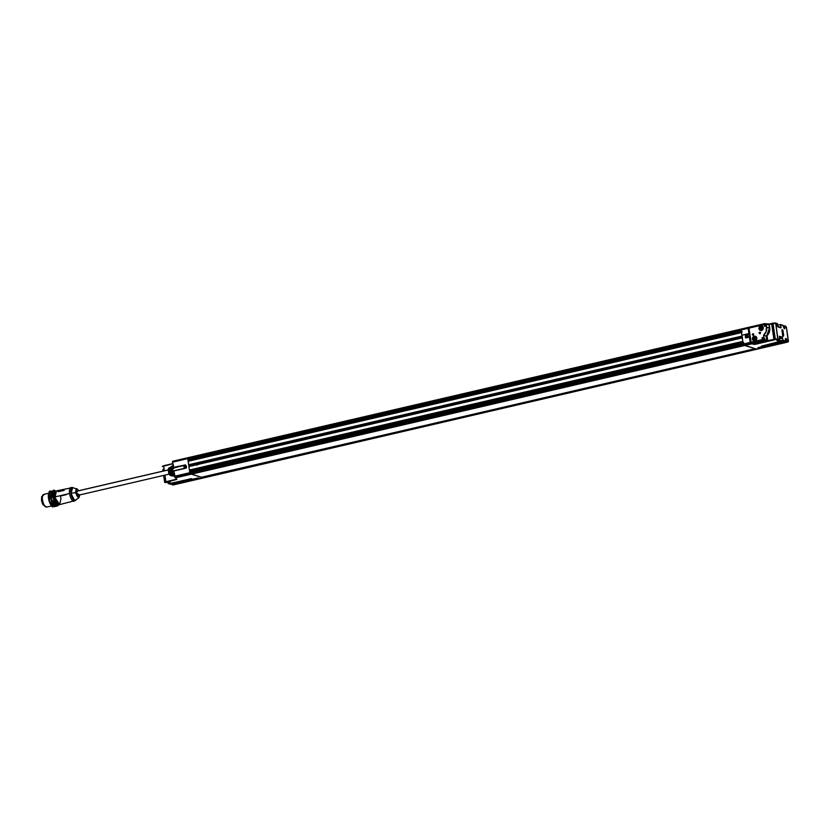 <?xml version="1.0" encoding="UTF-8"?>
<svg xmlns="http://www.w3.org/2000/svg" width="830" height="830" viewBox="0 0 830 830"><rect width="100%" height="100%" fill="white"/><g stroke="black" fill="none" stroke-linecap="round" stroke-linejoin="round"><path stroke-width="1.25" d="M197.447 478.599L198.661 478.101M43.44 495.354L42.558 495.562L41.697 501.424L45.235 506.518L42.745 504.422L41.5 500.345L41.624 496.682L43.046 495.583M191.886 464.292C192.332 466.273 192.436 466.273 192.207 464.292C192.622 466.128 192.736 466.128 192.529 464.281L192.965 465.817M193.141 465.142C192.622 465.962 192.373 465.682 192.394 464.281C192.581 466.211 192.446 466.211 191.989 464.292M192.819 464.281C193.1 465.879 193.1 465.879 192.819 464.281C193.1 465.879 193.1 465.879 192.819 464.281L193.255 465.578M192.819 465.516L192.643 464.468M765.571 324.364L764.658 325.526L764.264 324.561L748.525 328.244L750.683 342.292L762.531 339.574L762.386 338.578L763.891 340.03L765.073 339.75L763.87 337.374L762.013 337.8L763.081 340.736L762.272 339.595L750.683 342.292L751.285 343.475L763.081 340.736L762.013 337.8L763.87 337.374L763.569 335.258L766.173 336.212L767.024 335.704L766.173 336.212L767.024 335.704L769.721 328.047C770.053 331.014 769.161 333.567 767.024 335.704L767.74 340.663L764.492 340.881L766.059 341.057L766.764 340.269L766.173 336.212L766.764 340.269L765.073 339.75A2.168 0.83 -103.1 0 1 763.87 337.374L763.569 335.258L766.152 331.647L766.526 324.489L768.964 324.644L769.452 328.058L766.661 327.207L766.474 325.889L764.523 326.346L764.824 323.586L748.847 327.269L748.65 328.192L764.264 324.561L764.523 326.346L766.474 325.889A2.168 0.83 -103.1 0 1 766.868 324.053A2.168 0.83 -103.1 0 1 767.065 324.063L769.223 324.623L769.721 328.047L768.964 324.644L769.721 328.047L769.306 332.187L767.024 335.704L767.74 340.663L752.177 343.745L754.626 344.346L774.442 339.729L766.059 341.057L774.172 339.346L771.661 323.399L774.442 339.729L754.626 344.346L774.639 339.543M765.945 324.032L768.788 324.592L768.715 324.011L766.235 323.742L769.037 324.644L771.993 323.596M768.819 324.001L766.287 323.762M766.183 323.752L765.644 323.99M764.876 323.607L765.488 323.98M766.235 323.742L765.499 323.908M764.503 323.659L748.94 327.279M748.65 327.549L748.536 328.234M763.517 340.777L751.285 343.475L748.847 327.269L751.057 343.309M763.704 340.58L752.022 343.454M752.177 343.745L764.389 340.705L751.949 343.589L754.626 344.346L774.608 339.553M760.622 330.371C762.002 330.848 762.895 329.935 763.299 327.643L763.009 329.479L761.494 330.568L759.782 330.226L758.859 328.639L759.284 326.75L760.788 325.651L762.5 326.003L763.424 327.58L760.622 330.371L759.149 328.628L761.982 325.941L763.32 327.653L760.622 330.371L759.149 328.628L761.982 325.941L762.604 326.159M762.127 326.138L761.079 326.273M754.252 340.86A2.314 2.085 107 0 1 752.582 339.065A2.314 2.085 107 0 1 755.217 336.326A2.314 2.085 107 0 1 754.252 340.86A2.314 2.085 107 0 1 752.582 339.065A2.314 2.085 107 0 1 755.217 336.326M759.803 333.536L759.128 333.038L759.626 332.27L760.301 332.768L759.803 333.536A0.654 0.591 107 0 1 759.139 332.788A0.654 0.591 107 0 1 760.301 332.768A0.654 0.591 107 0 1 759.803 333.536M756.867 338.028L756.441 339.916L754.937 341.016L753.225 340.663L752.302 339.086L752.717 337.188L754.231 336.098L755.943 336.44L756.867 338.028C754.916 335.455 753.401 335.808 752.302 339.086C754.242 341.649 755.767 341.296 756.867 338.028L756.867 338.028M752.976 335.123L752.302 334.625L752.789 333.857L753.474 334.355L752.976 335.123A0.654 0.591 107 0 1 752.312 334.376A0.654 0.591 107 0 1 753.474 334.355A0.654 0.591 107 0 1 752.976 335.123M753.391 334.117A0.654 0.591 -73 0 0 753.101 335.081M760.218 332.529A0.654 0.591 -73 0 0 759.927 333.494M763.88 340.227L766.194 340.788L762.386 338.578L762.78 340.186L763.88 340.227M764.762 323.596L765.395 323.804L764.596 323.959L764.658 325.526L765.789 324.364M773.01 323.109L771.838 323.451M771.89 323.565L768.808 324.001M771.651 323.399L772.191 323.534M763.424 327.58C761.484 325.018 759.958 325.37 758.859 328.639C760.809 331.201 762.324 330.848 763.424 327.58M754.024 344.315L754.646 344.346M752.063 343.568L754.107 344.367M751.555 343.558L763.538 340.777M751.389 343.506L750.559 342.344L748.536 328.265M766.37 323.908L765.395 323.804M766.121 340.269L763.891 340.03L766.121 340.269M766.661 327.207A8.134 7.335 107 0 1 763.569 335.258L766.069 336.026L766.827 335.517L769.452 328.058L766.661 327.207M774.286 339.377L767.74 340.663L773.902 339.356L771.62 323.576M762.739 326.449L762.179 326.159L759.595 328.69L761.546 330.382M759.595 328.69L759.616 328.607C760.477 326.045 761.67 325.765 763.185 327.777C762.324 330.34 761.131 330.61 759.616 328.607L759.595 328.69M761.587 327.601L761.473 328.721M760.239 328.597A3.465 2.386 -109.4 0 1 760.176 328.151A3.476 0.851 -7.1 0 1 760.737 327.975L760.394 327.528L760.882 327.746A3.476 1.484 -103.8 0 1 760.861 327.093A3.465 1.795 1.5 0 1 761.058 327.041A3.476 1.328 -103.1 0 1 761.12 326.263A1.982 1.785 -73 0 0 761.681 330.112A1.982 1.785 -73 0 0 761.12 326.263A3.476 1.328 76.9 0 0 761.058 327.041A3.465 1.795 1.5 0 1 761.266 326.999A3.476 1.172 77.6 0 0 761.307 327.653L761.816 327.207L761.504 327.798A3.476 0.851 -7.1 0 1 762.21 327.684L762.272 328.12A3.476 0.54 170.7 0 0 761.577 328.255L762.044 328.742L761.432 328.483A3.476 1.172 77.6 0 0 761.587 329.178L761.172 329.282A3.476 1.484 -103.8 0 1 761.006 328.576L760.622 329.064L760.809 328.431A3.476 0.54 170.7 0 0 760.239 328.597A3.465 2.386 -109.4 0 1 760.176 328.151L761.006 328.587M761.39 327.611L760.882 327.746A3.476 1.484 -103.8 0 1 760.861 327.093L761.297 327.518M761.432 328.483A3.476 1.172 77.6 0 0 761.587 329.178L761.546 329.033M762.282 327.964L762.272 328.12A3.476 0.54 170.7 0 0 761.577 328.255M743.058 343.236L190.278 471.772L743.649 343.101M744.074 345.301L743.172 344.035L189.8 472.706L190.278 471.772L743.141 343.495M741.937 331.263L188.566 459.934L187.819 458.98L741.263 330.516L741.325 329.022L187.964 457.693L187.767 458.617L741.128 329.935L741.429 329.022L741.128 329.935L748.162 328.307L748.919 333.567L745.35 334.397L745.423 337.644L749.438 337.146L750.196 342.406L189.748 472.343L743.172 344.035L741.128 329.935L743.172 344.035L744.043 345.311L190.402 473.899L175.172 477.592L176.624 479.201M741.242 329.064L172.671 461.252L172.63 462.134L172.671 461.252L187.881 457.735M190.278 471.772L190.163 470.994L742.943 342.458M749.168 332.706L749.251 333.401M741.543 332.436L188.171 461.107L188.649 464.759L188.151 461.283L741.512 332.612L742.02 336.077L188.649 464.759L742.093 336.275L741.543 332.436L188.171 461.107L188.68 460.712L187.902 459.187L741.211 330.527M742.819 341.587L189.416 470.039L190.163 470.994L189.499 470.247L742.86 341.576L742.3 337.727L188.908 466.564L742.3 337.727M751.534 343.568L175.182 477.686L191.18 473.992L175.431 477.862L191.294 474.169L201.887 477.406L755.248 348.725L744.51 345.207L755.238 348.725L201.866 477.406L191.18 473.992L203.153 477.79A8.134 3.123 76.9 0 0 203.858 477.831A8.134 3.123 -103.1 0 1 203.153 477.79L755.912 348.828L202.458 477.271M755.3 348.642L201.929 477.323M757.769 348.87A8.134 3.123 -103.1 0 1 757.219 349.15A8.134 3.123 -103.1 0 1 756.524 349.119A8.134 3.123 76.9 0 0 757.8 348.849A8.134 3.123 -103.1 0 1 756.524 349.119L755.912 348.828M750.974 343.34L190.402 473.899L743.773 345.228L743.172 344.035L743.773 345.228L751.067 343.672L190.672 473.982L189.769 472.166L743.089 343.506M185.868 468.089L173.947 470.786L185.713 468.047L173.968 470.786L174.871 477.406L190.402 473.899L189.8 472.706L174.663 476.233L175.057 477.468L190.672 473.982L175.213 477.582M190.807 473.723L175.203 477.343M202.375 477.022L755.725 348.88M204.408 477.541A8.134 3.123 -103.1 0 1 203.153 477.79L756.524 349.119L203.153 477.79L191.294 474.169L751.69 343.859L754.761 344.429L775.158 339.688L774.286 339.325L777.793 339.18L775.677 323.15L777.409 323.679L778.052 326.968L781.02 327.881L780.677 324.675L783.053 325.401L784.62 328.711L784.952 325.983A7.916 3.04 -103.1 0 1 785.585 326.304L786.342 327.01A7.916 3.04 -103.1 0 1 786.394 327.062L788.479 341.493A7.916 3.04 -103.1 0 1 788.438 341.524L787.826 341.815A7.916 3.04 -103.1 0 1 787.234 341.763L786.041 338.557L785.336 341.182L782.96 340.456L782.358 337.167L779.401 336.264L779.692 339.46L775.376 339.304L779.526 339.709L776.797 340.393L778.862 341.14L783.489 340.923L761.39 346.151L784.101 341.109L785.17 341.431L784.267 340.85L785.17 341.431L757.883 347.884L759.834 348.278L781.383 343.33M748.919 333.598L742.113 335.185M749.386 334.231L747.415 334.687A1.411 0.54 76.9 0 0 746.99 335.714A1.411 0.54 76.9 0 0 747.695 337.374M742.093 336.275L188.721 464.956L742.051 336.285M742.259 337.737L189.084 466.201L742.279 337.893L742.777 341.369L189.416 470.039L188.908 466.564L189.416 470.039L742.86 341.576M742.321 336.596L188.95 465.267L189.209 466.284M742.456 337.519L189.084 466.201L742.238 337.571M172.619 461.304L172.505 462.186L187.767 458.617L189.8 472.706L187.788 457.911L187.767 458.617L748.162 328.307L749.2 333.546L748.359 327.383L741.325 329.022L741.18 330.299L187.902 459.187L741.263 330.516M189.053 465.257L191.699 464.644M192.249 464.52L742.103 336.658L188.95 465.267M189.136 466.19L742.477 337.509M761.11 347.936L199.076 478.661M189.738 466.159L189.219 465.049M741.491 332.446L188.171 461.107L741.46 332.176M190.163 470.994L743.535 342.323M174.943 477.458L174.663 476.233L750.476 342.385L749.438 337.146L750.196 342.406L751.088 343.672L744.105 345.176M188.566 459.934L741.346 331.398M742.051 332.042L188.68 460.712M759.388 347.438L758.807 347.895M760.861 347.096L760.052 347.282A1.411 0.54 76.9 0 0 760.851 347.148M186.159 481.742L188.337 481.234M196.025 479.335L172.599 484.896L172.256 483.963L172.599 484.896L199.76 478.412L197.82 478.007L170.71 484.315L169.642 483.994L191.73 478.765L169.642 483.994L191.73 478.765L169.04 483.807L168.085 483.413L170.451 482.614L167.432 482.043M172.619 473.754L174.165 473.66L172.619 473.754A2.324 0.892 -103.1 0 1 172.121 472.114A2.324 0.892 76.9 0 0 172.619 473.754A5.032 1.93 76.9 0 0 174.331 475.704L174.331 475.704A5.032 1.93 -103.1 0 1 172.619 473.754M173.864 471.575L172.121 472.114L173.864 471.575M174.02 471.056L171.872 470.288L173.553 467.861L171.592 468.462L172.059 472.135M173.802 470.901C171.343 470.797 171.312 469.988 173.719 468.473L173.615 468.307C171.26 469.946 171.312 470.869 173.781 471.056M173.179 484.959L203.858 477.831A8.134 3.123 -103.1 0 0 204.429 477.52A8.134 3.123 -103.1 0 1 203.153 477.79L179.073 483.319M170.275 482.562L168.262 481.96L164.838 482.427M191.014 478.734L169.019 483.807L168.334 483.589L170.451 482.614L168.397 481.981L165.066 482.593L176.894 479.408L175.431 477.862L176.894 479.408L165.886 481.701L165.097 482.583M165.118 482.406L165.886 481.701L164.641 482.282L163.645 475.424M167.899 481.971L168.106 483.392L167.919 481.971L168.127 483.382L170.109 482.531L168.127 483.382M178.336 483.558L199.553 478.557L198.37 477.987L170.721 484.315L169.403 483.828L191.699 478.765A21.705 19.567 -73 0 0 190.278 478.879A21.705 19.567 107 0 1 191.699 478.765L191.429 478.682M176.583 479.211L165.886 481.701L164.942 475.123L165.886 481.701L176.583 479.211M163.614 465.921L172.733 463.794L162.358 466.502L163.645 465.734L164.319 470.818L163.614 465.921M172.713 463.638L163.666 465.734L172.713 463.628M170.534 484.264L169.548 483.994M172.443 484.855L172.049 483.465M173.211 484.948L175.203 484.492L173.211 484.948A8.134 3.123 -103.1 0 1 172.599 484.896A8.134 3.123 76.9 0 0 173.211 484.948L172.142 483.983M172.35 484.616L199.397 478.329L172.246 484.689M162.939 469.292L163.022 471.108M173.667 468.058L185.495 464.904L173.574 467.83M185.349 464.914L185.92 467.954M751.254 343.464L175.192 477.592L173.906 470.973L185.671 468.234L185.495 464.904L173.387 467.394L172.63 462.134L173.729 467.861L185.391 465.142L173.729 467.861L171.924 470.268L174.072 470.89M173.781 471.025L174.663 476.233L173.968 470.786M196.606 464.779A1.629 0.623 -103.1 0 0 197.115 465.111A1.629 0.623 76.9 0 0 197.364 464.852M163.635 465.744L162.545 466.284M189.572 465.412L188.939 465.557L189.572 465.412M196.513 464.634A1.629 0.623 -103.1 0 1 196.191 463.866M169.465 470.226L171.582 468.535L171.779 472.218L171.25 468.566L170.316 470.154L168.438 469.998L168.812 472.581L170.482 471.315L171.094 472.426L172.069 472.177A2.117 0.809 76.9 0 0 172.516 473.671M172.536 461.511L173.356 467.601M185.277 464.893L173.512 467.632M168.853 483.755L191.388 478.682M173.387 467.394L172.63 462.134L187.767 458.617L187.964 457.693L748.359 327.383L748.442 328.286L748.556 327.58M175.306 484.461L178.035 483.828M167.421 482.054L165.077 482.593M171.54 468.525L171.592 468.462A2.324 0.892 -103.1 0 1 171.644 466.979A5.032 1.93 -103.1 0 1 172.287 466.004A5.032 1.93 76.9 0 0 171.644 466.979L173.086 466.232L171.582 467.176A2.117 0.809 76.9 0 0 171.53 468.483M172.557 473.754A4.824 1.847 76.9 0 0 173.501 475.113M171.582 467.176L171.644 466.979A2.324 0.892 76.9 0 0 171.592 468.462L173.553 467.861M173.584 465.277L172.287 466.004A5.032 1.93 -103.1 0 1 172.92 465.941M745.963 335.04C748.172 338.868 744.458 337.167 745.963 335.04C748.172 338.868 744.458 337.167 745.963 335.04L745.963 335.04C744.458 337.167 748.172 338.868 745.963 335.04M745.88 335.164C744.479 337.125 747.913 338.702 745.88 335.164M748.079 337.281A1.411 0.54 76.9 0 0 748.204 336.741A1.411 0.54 76.9 0 0 748.183 336.316A3.268 0.861 173.4 0 0 748.152 336.192A3.175 3.04 -160.7 0 1 748.162 336.306A3.268 0.768 177.4 0 0 748.1 336.233A3.258 0.56 175.7 0 1 748.006 336.306A3.258 2.542 157.5 0 1 747.944 336.607A3.268 2.978 120.5 0 1 747.903 336.939L747.809 336.897A3.268 2.791 -70 0 0 747.84 336.565A3.258 2.666 -113.4 0 0 747.768 336.192A3.258 1.598 -163.8 0 0 747.581 335.994A3.268 0.768 177.4 0 0 747.363 335.943A3.175 1.795 -85.8 0 0 747.342 335.714A3.268 0.944 -10.7 0 1 747.55 335.756L747.716 335.673A3.258 2.034 -51.1 0 0 747.706 335.382A3.268 2.791 -70 0 0 747.591 335.081A3.175 1.338 -37.7 0 1 747.695 335.123A3.268 2.978 120.5 0 1 747.809 335.424A3.258 3.185 47.9 0 1 747.944 335.776A3.258 2.106 -9.6 0 1 748.069 335.994A3.268 0.944 -10.7 0 1 748.141 336.077A3.175 3.04 -160.7 0 1 748.152 336.192A3.268 0.861 -6.6 0 1 748.183 336.285A3.268 0.861 -6.6 0 1 748.183 336.316A1.411 0.54 76.9 0 0 747.82 335.113A1.411 0.54 76.9 0 0 747.436 334.698C749.635 338.526 745.921 336.824 747.436 334.698C749.635 338.526 745.921 336.824 747.436 334.698L745.807 335.019L745.35 334.397L745.423 337.644L745.568 336.679L745.869 337.966L749.438 337.146M748.204 336.627L748.183 336.285A3.268 0.861 173.4 0 0 748.183 336.285L747.892 335.258M781.974 329.78L783.064 330.931L781.964 330.599L782.866 335.766L783.313 336.275L783.676 335.144L782.773 329.967L781.995 329.728L782.566 334.801L783.676 335.144L782.763 336.181M781.092 327.528L780.501 324.675L781.092 327.528M772.128 323.451L777.43 323.69L777.907 326.771M775.448 322.984L773 323.285L777.274 323.513L778.052 326.968L781.02 327.881L777.959 326.833L780.937 327.736L779.443 326.896M776.942 326.107L780.937 327.736L779.059 326.761L780.916 327.528L780.459 324.499L781.372 324.883L780.625 324.561M778.768 339.055L779.028 340.881L776.984 340.259M780.501 324.675L777.617 325.018L780.501 324.675M786.394 327.103L788.344 341.742A8.134 3.123 -103.1 0 1 788.313 341.773L787.836 341.659M783.261 343.091L787.68 342.064A8.134 3.123 -103.1 0 1 787.068 342.012L784.163 342.614M771.112 345.612L773.591 345.145M781.113 343.288L756.524 349.119A8.134 3.123 76.9 0 0 757.219 349.15L785.761 342.52M781.829 343.236L783.997 342.925L781.829 343.236M781.362 343.34L763.424 347.511M785.336 341.182L758.112 347.729L759.284 348.31L786.809 341.732L786.633 340.528L785.356 340.819L786.633 340.528L786.809 341.732L759.709 348.04L786.933 341.97L786.923 340.507A1.847 0.706 76.9 0 0 786.041 338.557A1.847 0.706 76.9 0 0 785.356 339.449L785.19 341.441L758.029 347.635M784.817 325.941L784.703 327.165L784.589 325.775L783.313 326.242L784.952 325.983A7.916 3.04 -103.1 0 1 785.585 326.304L785.771 326.719M785.502 326.159L785.906 326.771M775.542 322.984L771.983 323.534L774.266 339.314L774.981 339.667M781.144 324.717L781.933 324.966M787.826 341.898L785.854 342.5L787.68 342.064A8.134 3.123 76.9 0 1 787.068 342.012L787.234 341.763A7.916 3.04 -103.1 0 0 787.826 341.815M751.949 343.641L744.666 345.498L756.524 349.119L744.666 345.498L751.69 343.859L754.678 344.336M777.793 339.18L779.692 339.46L777.793 339.18M777.409 323.679L775.625 323.036M777.959 338.931L775.677 323.15L773 323.285L775.282 339.065L777.959 338.931M774.411 339.252L772.128 323.472L774.411 339.252L775.282 339.065L773 323.285L772.128 323.472M745.444 335.818L745.475 334.635L749.034 333.805L745.35 334.397L749.552 333.961L745.475 334.635L745.444 335.818M749.718 337.125L745.911 337.789L749.459 336.97M784.568 325.775L783.261 326.076L784.744 325.806M786.342 326.947L788.344 341.742M784.526 325.951L784.703 327.165L783.645 327.414L784.703 327.165A1.629 0.623 -103.1 0 1 784.402 328.545A1.629 0.623 -103.1 0 1 784.215 328.514M785.637 338.733A1.629 0.623 -103.1 0 1 786.633 340.528A1.629 0.623 -103.1 0 0 785.637 338.733A1.629 0.623 -103.1 0 0 785.439 338.848M782.825 325.236L783.603 327.311A1.847 0.706 76.9 0 0 784.62 328.711A1.847 0.706 76.9 0 0 784.993 327.144L784.703 327.165A1.629 0.623 -103.1 0 1 784.402 328.545L783.593 327.29M748.276 327.425L741.429 329.022M750.797 343.589L750.196 342.406L750.797 343.589M779.598 338.702L781.03 338.484L779.495 338.018L781.455 338.298L779.453 337.686L781.59 338.453L779.629 338.951L781.59 338.453L782.327 337.333L779.598 338.702M776.932 340.217L778.862 341.14L779.048 339.823L779.204 340.881L782.783 340.456L782.368 337.592L781.59 338.453L782.368 337.592L782.794 340.715L783.655 340.663L782.96 340.456L782.358 337.167L779.401 336.264L782.327 337.333L779.401 336.264L779.712 339.47L777.222 340.248M780.553 324.509L781.538 325.142M781.964 330.631L782.067 329.718L782.794 330.952L783.074 336.098M781.902 330.423L782.794 330.952L783.406 335.154L783.064 330.931L782.368 331.046L782.69 335.839M782.711 335.268L782.368 331.046L782.576 334.843M778.882 339.864L779.214 341.14L782.794 340.715L778.862 341.14L777.088 340.29M776.88 324.935L777.596 324.852M781.746 324.904L783.064 325.381L783.613 327.29M783.655 340.798L761.39 346.151L783.779 340.404L784.101 341.109L783.593 340.663M783.645 340.746L764.638 345.301M761.691 346.224A21.705 19.567 107 0 1 763.164 345.654A21.705 19.567 -73 0 0 761.691 346.224M784.101 341.109L765.115 345.322L784.101 341.109M785.356 339.543L785.595 338.733M785.325 341.286L785.377 339.491M45.277 506.528A6.505 2.5 -103.1 0 1 42.652 495.707A6.505 2.5 -103.1 0 1 44.291 494.431M45.546 506.642L43.554 504.412L42.247 500.096L42.372 496.226A5.966 2.293 76.9 0 0 44.789 506.155M42.372 496.226L42.724 495.479M58.94 504.588L57.042 505.875C53.566 507.4 50.578 486.722 54.832 490.613L55.786 491.194L54.832 490.613L52.684 497.253L57.042 505.875L58.774 504.931L57.042 505.875L57.446 505.231L53.39 497.201L55.838 491.225L53.556 492.449L53.39 497.201L55.008 502.492L57.446 505.231L59.293 503.8M57.27 503.156L55.423 501.206L54.292 497.481L54.407 494.13L55.703 493.134M52.591 491.132L50.609 492.667L50.433 497.772L52.166 503.457L54.79 506.393L55.786 506.331M54.718 505.864L52.28 503.136L50.661 497.834L51.408 491.983M53.13 506.777L49.271 500.521L49.188 492.46L50.931 491.526C46.677 487.635 49.665 508.313 53.13 506.777L55.475 506.425L54.79 506.393L50.713 499.287L52.166 491.07M57.716 505.906L55.382 506.259L51.304 499.152L52.498 490.966L54.832 490.613M53.172 490.997L51.201 492.532L51.024 497.637L52.757 503.322L55.382 506.259L56.274 506.238M51.387 492.034L51.18 500.262L54.573 505.812M52.57 506.362L50.132 503.634L48.514 498.342L49.001 492.833M48.669 493.601A7.325 2.812 76.9 0 0 51.636 505.781M43.513 494.473A6.505 2.5 76.9 0 0 42.683 500.905A6.505 2.5 76.9 0 0 46.117 507.047M184.654 468.296A1.411 0.54 -103.1 0 1 184.333 467.913A1.411 0.54 -103.1 0 1 183.938 466.242A1.411 0.54 -103.1 0 1 184.302 465.589A1.411 0.54 -103.1 0 1 184.914 466.336M184.789 468.348C186.034 465.568 182.496 465.059 184.789 468.348M186.252 468.006C183.959 464.717 187.507 465.225 186.252 468.006M756.182 336.897L755.622 336.607L753.038 339.128L754.978 340.829M755.622 336.607C753.931 336.44 753.049 337.271 752.997 339.107L753.059 339.045C753.91 336.482 755.103 336.212 756.628 338.215C755.767 340.777 754.574 341.057 753.059 339.045L754.356 340.757M755.684 338.412L755.113 338.204M754.875 338.132L754.512 338.931L753.619 338.599A3.476 0.851 -7.1 0 1 754.18 338.422L753.837 337.976L754.325 338.194A3.476 1.484 -103.8 0 1 754.304 337.53A3.465 1.795 1.5 0 1 754.501 337.478A3.476 1.328 -103.1 0 1 754.563 336.71A1.982 1.785 -73 0 0 755.113 340.559A1.982 1.785 -73 0 0 754.563 336.71A3.476 1.328 76.9 0 0 754.501 337.478A3.465 1.795 1.5 0 1 754.709 337.437A3.476 1.172 77.6 0 0 754.75 338.09L755.259 337.644L754.947 338.235A3.476 0.851 -7.1 0 1 755.642 338.121L755.705 338.567A3.476 0.54 170.7 0 0 755.01 338.702L755.487 339.18L754.864 338.92A3.476 1.172 77.6 0 0 755.03 339.626L754.615 339.719A3.476 1.484 -103.8 0 1 754.439 339.024L754.055 339.512L754.242 338.879A3.476 0.54 170.7 0 0 753.682 339.034A3.465 2.386 -109.4 0 1 753.619 338.599A3.465 2.386 -109.4 0 0 753.682 339.034A3.476 0.54 170.7 0 1 754.242 338.879L754.916 339.159M755.715 338.401L755.705 338.567A3.476 0.54 170.7 0 0 755.01 338.702M754.74 337.955L754.304 337.53A3.465 1.795 1.5 0 1 754.709 337.437A3.476 1.172 77.6 0 0 754.75 338.09M72.718 487.552A6.744 2.583 76.9 0 0 70.924 493.259L75.406 492.636L76.682 488.548L75.406 492.636L70.924 493.259A6.744 2.583 76.9 0 0 74.669 500.646L70.955 493.404L72.708 487.542L77.833 489.513M74.669 500.646A3.258 2.936 107 0 1 73.476 501.237A3.258 2.936 -73 0 0 74.669 500.646L78.829 497.793L75.406 492.636L78.829 497.793L79.452 496.35M75.893 492.636L76.848 495.78L78.3 497.398L79.389 496.558L79.587 494.971L75.893 492.636L78.528 490.592L77.076 488.974L75.987 489.814L75.893 492.636M66.348 494.649L60.393 496.039A7.055 2.708 -103.1 0 1 60.974 498.643L59.646 504.619L56.689 501.953L55.371 498.166L59.646 504.619L75.706 500.438M59.646 504.619C56.762 505.532 52.352 493.435 56.461 490.883L55.133 496.859L69.564 493.508A7.055 2.708 -103.1 0 1 71.007 487.501M73.953 501.289A7.055 2.708 -103.1 0 1 69.564 493.508L55.133 496.859A7.055 2.708 76.9 0 0 55.371 498.166A7.055 2.708 -103.1 0 1 56.15 491.007A7.055 2.708 -103.1 0 1 58.224 491.734L64.18 490.354M70.654 487.615A7.055 2.708 76.9 0 0 69.751 494.576A7.055 2.708 76.9 0 0 73.476 501.237M55.444 491.879A6.837 2.625 76.9 0 0 55.309 498.394A6.837 2.625 76.9 0 0 58.308 504.173M738.908 337.385L739.022 338.412M739.478 338.619L739.105 337.271M172.765 475.528L172.163 475.881L174.196 475.984L173.117 475.663A4.7 1.805 -103.1 0 1 171.519 473.837L171.519 473.837A4.7 1.805 76.9 0 0 173.117 475.663L173.937 475.704A4.928 1.888 -103.1 0 1 172.256 473.795A4.928 1.888 76.9 0 0 173.937 475.704L171.395 475.32A3.901 1.494 -103.1 0 1 170.057 473.806A1.982 0.757 -103.1 0 1 169.642 472.395L169.31 472.426A2.2 0.84 76.9 0 0 169.776 473.982L169.776 473.982A2.2 0.84 -103.1 0 1 169.31 472.426L168.812 472.581A2.023 0.778 76.9 0 0 169.247 474.013L169.776 473.982A4.109 1.577 76.9 0 0 171.177 475.58A4.109 1.577 -103.1 0 1 169.776 473.982L168.988 473.795A1.504 0.581 -103.1 0 1 168.666 472.737L168.438 469.998A2.034 0.778 -103.1 0 1 168.48 468.701A3.943 1.515 -103.1 0 1 168.978 467.933A3.943 1.515 76.9 0 0 168.48 468.701L168.978 468.442A4.109 1.577 -103.1 0 1 169.496 467.643A4.109 1.577 -103.1 0 1 170.026 467.601L170.482 467.798M172.516 476.005L170.586 475.549A3.943 1.515 -103.1 0 1 169.247 474.013A2.023 0.778 -103.1 0 1 168.812 472.581L168.666 472.737A1.504 0.581 76.9 0 0 168.988 473.795L169.247 474.013A3.943 1.515 76.9 0 0 170.586 475.549L172.536 476.005M173.449 475.766L172.827 475.735L173.449 475.766M170.845 471.596L169.631 471.575L170.845 471.596M169.953 470.102L170.472 469.915M168.324 469.189L168.324 469.189A1.504 0.581 76.9 0 0 168.282 470.06M168.293 470.143L168.936 469.842A2.2 0.84 -103.1 0 1 168.978 468.442L169.299 468.545A3.901 1.494 -103.1 0 1 170.295 467.747L170.026 467.601A4.109 1.577 76.9 0 0 169.496 467.643A4.109 1.577 76.9 0 0 168.978 468.442L168.48 468.701A2.034 0.778 76.9 0 0 168.438 469.998L168.656 472.644M170.088 470.506L169.362 469.687L168.822 470.112L169.362 469.687L170.088 470.506M172.287 466.004L171.561 467.062L171.779 472.218A2.22 0.851 76.9 0 0 172.256 473.795A2.22 0.851 -103.1 0 1 171.779 472.218L171.094 472.426A1.992 0.768 76.9 0 0 171.519 473.837L172.495 473.681L171.519 473.837A1.992 0.768 -103.1 0 1 171.094 472.426L170.907 471.751L171.032 472.488A1.785 0.685 76.9 0 0 171.416 473.754A1.785 0.685 -103.1 0 1 171.032 472.488L173.024 475.621M171.457 473.837A4.492 1.722 76.9 0 0 172.329 475.092M170.544 467.705L170.607 467.508A4.658 1.785 -103.1 0 1 171.198 466.605A4.658 1.785 76.9 0 0 170.607 467.508L170.544 467.705A1.785 0.685 76.9 0 0 170.503 468.805M170.565 468.774A1.992 0.768 -103.1 0 1 170.607 467.508L171.291 467.145A4.887 1.878 -103.1 0 1 171.914 466.201A4.887 1.878 -103.1 0 1 172.121 466.118A4.887 1.878 76.9 0 0 171.914 466.201A4.887 1.878 76.9 0 0 171.291 467.145L170.607 467.508A1.992 0.768 76.9 0 0 170.565 468.774M170.358 469.977L169.569 470.226M168.22 469.956L75.789 491.453M170.534 468.296L170.399 468.286A3.258 1.245 76.9 0 1 170.441 468.276A3.258 1.245 76.9 0 0 170.399 468.286A3.258 1.245 76.9 0 0 169.839 469.002L169.413 468.826A3.579 1.37 -103.1 0 1 170.337 468.047L170.441 468.245M174.113 475.964L173.076 475.652M171.551 475.839L168.988 473.92L168.241 470.112L168.978 467.933L171.156 467.881M169.092 474.003A3.413 1.307 76.9 0 0 169.808 474.926M168.936 469.842L169.268 469.811A1.992 0.757 -103.1 0 1 169.299 468.545L168.978 468.442A2.2 0.84 76.9 0 0 168.936 469.842M170.918 469.811L169.517 470.06L169.403 469.303L169.943 470.039L169.828 469.272L170.804 469.043M171.084 472.841L169.943 473.038L170.264 472.249L170.461 473.308L170.077 471.886L170.897 471.699L169.279 472.239L170.648 471.533M172.339 475.165L171.343 474.999A3.579 1.37 -103.1 0 1 170.098 473.567L170.461 473.308A3.258 1.245 76.9 0 0 171.592 474.615L171.966 474.729M174.476 475.87L173.937 475.704L174.476 475.87M171.374 468.058L170.399 468.286A3.258 1.245 76.9 0 0 169.839 469.002L170.534 469.106M171.25 468.566A2.22 0.851 -103.1 0 1 171.291 467.145A2.22 0.851 76.9 0 0 171.25 468.566M172.578 474.916L171.592 474.615A3.258 1.245 76.9 0 1 170.461 473.308L171.354 472.778M172.567 474.387L171.841 474.553M169.611 472.208L170.098 473.567A3.579 1.37 76.9 0 0 171.343 474.999L172.381 475.621L171.395 475.32A3.901 1.494 -103.1 0 1 170.057 473.806A1.982 0.757 -103.1 0 1 169.642 472.395L169.611 472.208M45.992 506.352L45.111 506.549M766.163 323.742L765.488 323.897M765.447 323.804L764.638 323.596M756.037 336.607L756.732 338.08C756.877 339.833 755.985 340.746 754.065 340.819L754.698 340.985M753.796 334.085L753.08 333.868M753.412 335.33L752.696 335.113M760.249 333.743L759.523 333.525M760.622 332.498L759.907 332.28M761.982 325.941L763.299 327.643M766.879 324.053L765.488 324.374M760.913 330.309L759.554 328.659C759.616 326.833 760.488 326.003 762.179 326.159M203.858 477.831L757.219 349.15M189.022 465.308L191.699 464.686M191.823 464.655L742.103 336.7M760.571 347.677L759.108 348.019M188.327 481.244L189.074 480.985M167.878 481.981L168.085 483.413L168.926 483.797M178.315 483.568L176.126 484.087M170.617 484.315L197.81 478.018L199.667 478.412M172.505 462.186L172.671 461.252M162.358 466.502L163.645 465.734M174.539 476.285L174.985 477.53M172.049 472.156L174.29 475.704M746.44 337.758C745.859 338.692 745.05 334.096 745.807 335.019M773.581 345.156L774.162 344.938M763.403 347.511L764.16 347.262M774.266 339.314L771.983 323.534M785.512 326.169L784.817 325.817M783.188 336.108L782.586 334.822M777.202 340.259L779.712 339.47L779.329 336.451M761.484 346.11L764.617 345.311M45.536 506.746L45.017 506.352M42.849 495.209L42.558 495.78M51.906 491.101L50.246 491.485M52.435 506.404L51.917 506.02M49.188 492.46L48.897 493.041M58.774 504.931L59.065 504.35M55.537 490.987L56.056 491.381M51.751 505.895L46.677 507.078M48.814 493.217L43.731 494.4M184.25 467.757L183.938 466.398M184.229 465.599L185.702 465.257M78.829 497.793L79.639 494.96M78.653 490.727L76.682 488.548M56.461 490.883L72.708 487.542M175.431 476.161L171.644 475.881M170.762 471.533L171.011 472.478M170.492 468.826L171.198 466.605L172.681 466.128M169.538 470.226L170.596 469.541M169.113 474.158L76.775 495.624M168.22 469.905L75.789 491.402"/></g></svg>
